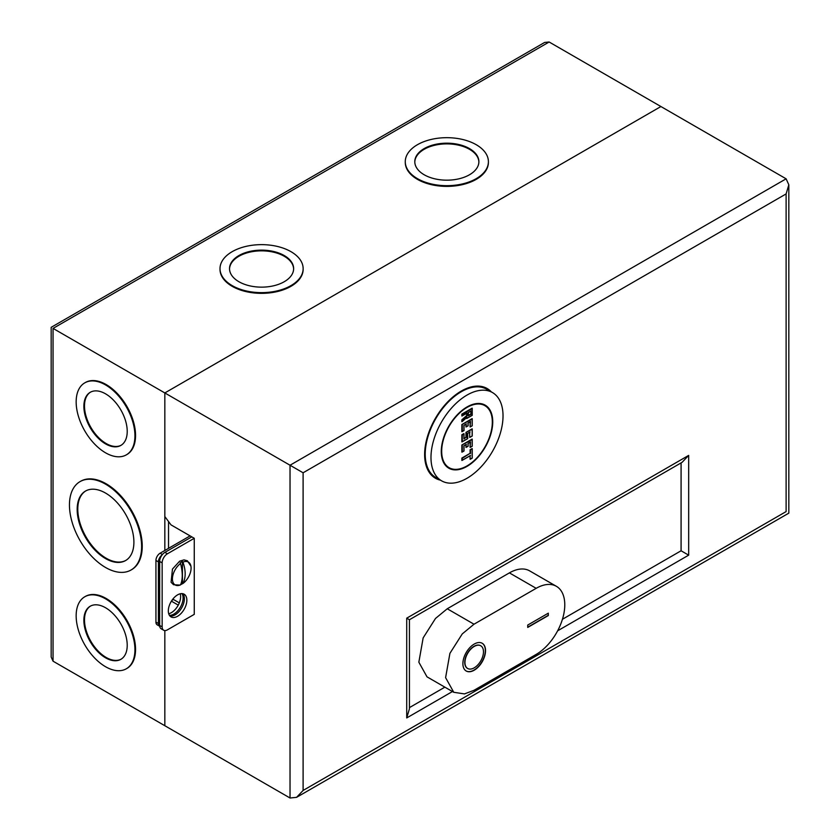 <?xml version="1.0" encoding="UTF-8"?>
<svg xmlns="http://www.w3.org/2000/svg" width="840" height="840" viewBox="0 0 840 840"><rect width="100%" height="100%" fill="white"/><g stroke="black" fill="none" stroke-linecap="round" stroke-linejoin="round"><path stroke-width="1.26" d="M492.324 422.069A35.805 20.675 120 0 0 484.911 405.668A35.805 20.675 120 0 0 457.317 415.265A35.805 20.675 120 0 0 441.683 451.3A35.805 20.675 120 0 0 449.106 467.691A35.805 20.675 120 0 0 476.7 458.094A35.805 20.675 120 0 0 492.324 422.069M470.096 453.317L462.273 458.315L462.273 460.215L470.505 455.459L461.864 460.446L461.864 458.073L470.096 453.317L470.096 449.757L472.154 448.57L472.154 458.073L470.096 459.26L470.096 455.794M463.921 450.944L462.273 451.899L463.921 450.944L463.921 445.715L466.389 444.286L463.921 445.715M461.864 452.13L461.864 445.001L472.154 439.058L472.154 446.187L470.096 447.374L470.096 442.25M470.096 442.144L468.038 443.342L470.505 441.913L470.096 447.374M465.98 444.528L466.389 447.143L468.038 446.187L465.98 447.374L465.98 444.623M464.006 438.417L465.98 437.272L465.98 432.401L472.154 428.841L472.154 435.971L469.686 437.399L469.686 432.264M465.98 437.272L463.921 438.942L463.921 434.07L462.273 435.015L462.273 441.672L467.628 438.585L467.628 433.356L470.096 431.928L467.628 433.356L467.628 438.585L461.864 441.913L461.864 434.784L463.921 433.587M463.921 430.5L462.273 431.456L463.921 430.5L463.921 425.271L466.389 423.843L463.921 425.271M461.864 431.687L461.864 424.557L472.154 418.614L472.154 425.744L470.096 426.941L470.096 421.806M470.096 421.712L468.038 422.898L470.505 421.47L470.096 426.941M465.98 424.084L466.389 426.699L468.038 425.744L465.98 426.941L465.98 424.179M466.599 413.269L462.273 415.769L467.009 413.028L467.009 415.79L462.273 419.99L462.273 421.397L467.009 417.197L467.009 418.257L472.154 415.286L472.154 408.639L472.154 415.286L466.599 418.499L466.599 417.648M461.864 421.712L461.864 419.811L466.599 415.611L466.599 413.364M472.154 408.639L462.273 414.341L461.864 416L461.864 414.099L472.154 408.156M470.096 459.26L470.096 455.7M470.505 459.029L472.154 458.073L472.154 448.57M472.154 449.043L470.096 449.757M470.505 447.143L472.154 446.187L472.154 439.058M472.154 439.53L461.864 445.001M469.686 437.399L469.686 432.169M470.096 437.157L472.154 435.971L472.154 428.841M472.154 429.314L465.98 432.401M470.505 426.699L472.154 425.744L472.154 418.614M472.154 419.097L461.864 424.557M468.237 412.556L471.125 410.897L468.237 412.556L468.237 415.884L471.125 414.225L470.715 411.233M471.125 414.225L470.715 411.128M468.332 415.359L470.715 413.983M492.481 392.564L486.717 389.235A50.946 29.411 120 0 0 461.244 391.755A50.946 29.411 120 0 0 427.959 436.653A50.946 29.411 120 0 0 435.771 477.477L441.536 480.795A50.946 29.411 120 0 0 467.009 478.275A50.946 29.411 120 0 0 500.283 433.388A50.946 29.411 120 0 0 492.481 392.564A50.946 29.411 120 0 0 467.009 395.084A50.946 29.411 120 0 0 433.724 439.981A50.946 29.411 120 0 0 441.536 480.795M467.009 406.969A36.393 21.011 -60 0 1 485.205 405.163A36.393 21.011 -60 0 1 490.781 434.322A36.393 21.011 -60 0 1 467.009 466.389A36.393 21.011 -60 0 1 448.812 468.195A36.393 21.011 -60 0 1 443.237 439.036A36.393 21.011 -60 0 1 467.009 406.969M474.212 644.07A16.012 9.24 -60 0 1 482.213 643.272A16.012 9.24 -60 0 1 484.669 656.103A16.012 9.24 -60 0 1 474.212 670.215A16.012 9.24 -60 0 1 466.2 671.002A16.012 9.24 -60 0 1 463.754 658.172A16.012 9.24 -60 0 1 474.212 644.07M482.108 643.22A16.012 9.24 -60 0 1 484.439 656.082A16.012 9.24 -60 0 1 474.002 670.089A16.012 9.24 -60 0 1 466.106 670.95M467.555 668.42A13.104 7.56 -60 0 1 467.46 668.367A13.104 7.56 -60 0 1 465.444 657.867A13.104 7.56 -60 0 1 474.002 646.327A13.104 7.56 -60 0 1 480.554 645.676A13.104 7.56 -60 0 1 480.659 645.74M474.212 646.443A13.104 7.56 120 0 0 465.654 657.982A13.104 7.56 120 0 0 467.659 668.482A13.104 7.56 120 0 0 474.212 667.832A13.104 7.56 120 0 0 482.769 656.292A13.104 7.56 120 0 0 480.764 645.792A13.104 7.56 120 0 0 474.212 646.443M556.405 586.32L529.641 570.875A40.467 23.363 120 0 0 509.407 572.88L447.248 608.769L435.498 618.461L423.15 637.896L418.845 662.203L427.014 676.851L453.768 692.297L464.468 693.913L474.002 690.302L536.172 654.402A40.467 23.363 120 0 0 562.601 618.744A40.467 23.363 120 0 0 556.405 586.32A40.467 23.363 120 0 0 536.172 588.325L474.002 624.215L462.263 633.917L449.915 653.341L445.599 677.649L453.768 692.297M527.73 625.054L548.31 613.169L548.31 615.542L527.73 627.428L527.73 625.054M548.31 615.542L548.111 613.284M527.73 627.186L548.111 615.426M180.012 585.091A13.199 7.613 -60 0 1 172.421 578.561A13.199 7.613 -60 0 1 180.558 563.504C182.826 572.345 182.826 579.464 180.558 584.871A13.199 7.613 -60 0 1 180.012 585.091L173.554 584.735L171.087 582.267L172.463 569.069L179.645 561.194L184.013 559.881L187.383 560.784L190.922 566.202A13.199 7.613 -60 0 1 182.941 583.496L180.159 584.903M180.558 563.504L180.159 562.874L181.293 562.139L182.427 561.561L182.941 562.128A13.199 7.613 -60 0 1 190.922 566.202M182.941 562.128C185.903 570.549 185.903 577.678 182.941 583.496M182.427 583.59L182.427 561.561M177.587 594.867A13.104 7.56 -60 0 1 184.139 594.216A13.104 7.56 -60 0 1 186.144 604.716A13.104 7.56 -60 0 1 177.587 616.255A13.104 7.56 -60 0 1 171.034 616.907A13.104 7.56 -60 0 1 169.029 606.407A13.104 7.56 -60 0 1 177.587 594.867M182.784 593.702A13.104 7.56 -60 0 1 183.298 604.422A13.104 7.56 -60 0 1 175.119 614.827A13.104 7.56 -60 0 1 169.922 615.993M159.673 625.433L162.152 626.861A7.392 4.274 120 0 0 163.684 630.242L161.207 628.813A7.392 4.274 -60 0 1 159.673 625.433L159.673 561.446A7.392 4.274 -60 0 1 164.903 552.384L191.793 536.865L171.003 524.864L164.829 516.548L164.829 392.942L290.031 465.234L786.114 178.815L788.823 184.8L786.114 193.914L303.104 472.784L290.031 465.234L290.031 798L164.829 725.718L164.829 630.577L164.829 725.718L53.046 661.185L51.177 657.038L51.177 327.327L544.614 42.452L549.139 42L53.046 328.409C50.61 327.002 50.61 327.002 53.046 328.409L53.046 661.185M191.793 536.865L194.261 538.293L194.261 614.355L167.381 629.874A7.392 4.274 120 0 1 163.684 630.242M171.402 601.157L178.269 605.125M164.829 550.484L164.829 392.942L660.912 106.533L786.114 178.815M681.082 462.903L681.082 550.778L562.443 619.269M444.864 687.162L409.427 707.616M162.152 626.861L162.152 562.874L159.673 561.446M164.903 552.384L167.381 553.812L194.261 538.293M167.381 553.812A7.392 4.274 120 0 0 162.152 562.874M303.104 472.784L303.104 790.45L786.114 511.592C789.642 513.618 789.642 513.618 786.114 511.592L786.114 193.914M303.104 790.45L296.562 797.349L290.031 798M452.445 691.541L406.718 717.938L409.427 708.824L409.427 619.742L682.133 462.294L688.674 455.395L688.674 555.156L681.082 550.778M409.374 619.7L406.718 618.177L688.674 455.395M179.319 602.879L173.471 599.498L172.389 599.707M173.471 599.498L171.896 600.411M180.243 593.775A13.104 7.56 -60 0 1 171.371 612.665A13.104 7.56 -60 0 1 168.714 613.756M181.986 593.607A13.104 7.56 -60 0 1 173.838 614.093A13.104 7.56 -60 0 1 169.439 615.352M105.546 607.75A30.65 17.703 -120 0 0 90.216 606.228A30.65 17.703 -120 0 0 85.523 630.798A30.65 17.703 -120 0 0 105.546 657.804A30.65 17.703 -120 0 0 120.876 659.327A30.65 17.703 -120 0 0 125.57 634.767A30.65 17.703 -120 0 0 105.546 607.75M121.18 659.148A30.65 17.703 60 0 1 106.166 657.457A30.65 17.703 60 0 1 86.226 630.725A30.65 17.703 60 0 1 90.531 606.06M126.641 668.598A41.57 24.003 -120 0 0 126.945 668.42A41.57 24.003 -120 0 0 133.319 635.114A41.57 24.003 -120 0 0 106.166 598.479A41.57 24.003 -120 0 0 85.386 596.421A41.57 24.003 -120 0 0 85.071 596.61M105.546 666.719A41.57 24.003 -120 0 0 126.326 668.776A41.57 24.003 -120 0 0 132.699 635.471A41.57 24.003 -120 0 0 105.546 598.836A41.57 24.003 -120 0 0 84.767 596.778A41.57 24.003 -120 0 0 78.393 630.095A41.57 24.003 -120 0 0 105.546 666.719M105.536 493.059A40.11 23.163 -120 0 0 85.481 491.075A40.11 23.163 -120 0 0 79.328 523.215A40.11 23.163 -120 0 0 105.536 558.569A40.11 23.163 -120 0 0 125.591 560.553A40.11 23.163 -120 0 0 131.744 528.413A40.11 23.163 -120 0 0 105.536 493.059M125.906 560.375A40.11 23.163 60 0 1 106.155 558.212A40.11 23.163 60 0 1 80.031 523.142A40.11 23.163 60 0 1 85.796 490.896M131.355 569.825A51.03 29.463 -120 0 0 131.67 569.646A51.03 29.463 -120 0 0 139.493 528.759A51.03 29.463 -120 0 0 106.155 483.788A51.03 29.463 -120 0 0 80.64 481.268A51.03 29.463 -120 0 0 80.336 481.446M105.536 567.473A51.03 29.463 -120 0 0 131.05 570.003A51.03 29.463 -120 0 0 138.873 529.116A51.03 29.463 -120 0 0 105.536 484.144A51.03 29.463 -120 0 0 80.02 481.625A51.03 29.463 -120 0 0 72.198 522.512A51.03 29.463 -120 0 0 105.536 567.473M105.546 393.824A30.65 17.703 -120 0 0 90.216 392.312A30.65 17.703 -120 0 0 85.523 416.871A30.65 17.703 -120 0 0 105.546 443.888A30.65 17.703 -120 0 0 120.876 445.41A30.65 17.703 -120 0 0 125.57 420.84A30.65 17.703 -120 0 0 105.546 393.824M121.18 445.221A30.65 17.703 60 0 1 106.166 443.531A30.65 17.703 60 0 1 86.226 416.798A30.65 17.703 60 0 1 90.531 392.133M126.641 454.671A41.57 24.003 -120 0 0 126.945 454.503A41.57 24.003 -120 0 0 133.319 421.187A41.57 24.003 -120 0 0 106.166 384.562A41.57 24.003 -120 0 0 85.386 382.505A41.57 24.003 -120 0 0 85.071 382.683M105.546 452.802A41.57 24.003 -120 0 0 126.326 454.86A41.57 24.003 -120 0 0 132.699 421.544A41.57 24.003 -120 0 0 105.546 384.919A41.57 24.003 -120 0 0 84.767 382.862A41.57 24.003 -120 0 0 78.393 416.168A41.57 24.003 -120 0 0 105.546 452.802M469.497 148.596A32.046 18.501 180 0 1 478.884 161.679A32.046 18.501 180 0 1 459.102 178.773A32.046 18.501 180 0 1 424.179 174.762A32.046 18.501 180 0 1 414.792 161.679A32.046 18.501 180 0 1 434.574 144.585A32.046 18.501 180 0 1 469.497 148.596M478.884 162.036A32.046 18.501 0 0 0 469.497 149.31A32.046 18.501 0 0 0 434.858 145.226A32.046 18.501 0 0 0 414.792 162.036M488.397 162.036A41.57 24.003 180 0 1 488.407 162.393A41.57 24.003 180 0 1 462.745 184.559A41.57 24.003 180 0 1 417.449 179.361A41.57 24.003 180 0 1 405.269 162.393A41.57 24.003 180 0 1 405.279 162.036M417.449 178.647A41.57 24.003 180 0 1 405.269 161.679A41.57 24.003 180 0 1 430.931 139.503A41.57 24.003 180 0 1 476.228 144.711A41.57 24.003 180 0 1 488.407 161.679A41.57 24.003 180 0 1 462.745 183.855A41.57 24.003 180 0 1 417.449 178.647M284.245 255.549A32.046 18.501 180 0 1 293.632 268.642A32.046 18.501 180 0 1 273.84 285.737A32.046 18.501 180 0 1 238.917 281.726A32.046 18.501 180 0 1 229.53 268.642A32.046 18.501 180 0 1 249.312 251.538A32.046 18.501 180 0 1 284.245 255.549M293.622 269A32.046 18.501 0 0 0 284.245 256.263A32.046 18.501 0 0 0 249.596 252.189A32.046 18.501 0 0 0 229.53 269M303.135 269A41.57 24.003 180 0 1 303.145 269.346A41.57 24.003 180 0 1 277.483 291.522A41.57 24.003 180 0 1 232.186 286.325A41.57 24.003 180 0 1 220.007 269.346A41.57 24.003 180 0 1 220.017 269M232.186 285.611A41.57 24.003 180 0 1 220.007 268.642A41.57 24.003 180 0 1 245.669 246.466A41.57 24.003 180 0 1 290.966 251.664A41.57 24.003 180 0 1 303.145 268.642A41.57 24.003 180 0 1 277.483 290.808A41.57 24.003 180 0 1 232.186 285.611M168.525 521.535L168.525 548.352M53.046 328.409L164.829 392.942L660.912 106.533L549.139 42M162.109 554.936A5.912 3.413 120 0 0 158.403 561.876L155.935 560.448A5.912 3.413 -60 0 1 160.115 553.203L190.103 535.889M155.935 560.448L155.935 622.094L158.403 623.522L158.403 561.876M158.403 623.522A5.912 3.413 120 0 0 159.632 626.231L157.153 624.803A5.912 3.413 -60 0 1 155.935 622.094M470.505 449.988L470.505 453.558M468.038 446.187L468.038 443.342M462.273 445.242L462.273 451.899M466.389 432.642L466.389 437.514M468.038 425.744L468.038 422.898M462.273 424.798L462.273 431.456M447.248 608.769L474.002 624.215M509.407 572.88L536.172 588.325M440.391 480.144A51.776 29.893 -60 0 1 426.3 440.916A51.776 29.893 -60 0 1 461.244 391.083A51.776 29.893 -60 0 1 491.337 391.902M688.674 555.156L557.645 630.808M406.718 717.938L406.718 618.177M160.115 553.203L162.424 554.537M481.667 403.798L484.911 405.668M445.862 465.822L449.106 467.691M470.295 455.679L462.063 460.435M472.238 448.76L472.238 458.126L470.295 459.239M466.179 444.507L464.006 445.767L464.006 450.996L462.063 452.109M470.295 442.124L468.122 443.384L468.122 446.24L466.179 447.353M472.238 439.247L472.238 446.24L470.295 447.353M464.006 433.776L464.006 438.648M469.886 432.149L467.712 433.409L467.712 438.638L462.063 441.893M472.238 429.03L472.238 436.023L469.886 437.378M466.179 424.064L464.006 425.324L464.006 430.553L462.063 431.666M470.295 421.691L468.122 422.94L468.122 425.796L466.179 426.919M472.238 418.803L472.238 425.796L470.295 426.919M472.238 408.345L472.238 415.338L466.798 418.478M466.798 413.249L462.063 415.979M466.83 417.449L462.094 421.638M470.915 411.106L468.332 412.608L468.332 415.601M296.562 797.349L788.823 513.145L788.823 184.8M126.945 668.42L126.326 668.776M131.67 569.646L131.05 570.003M126.945 454.503L126.326 454.86M405.269 162.393L405.269 161.679M220.007 269.346L220.007 268.642M303.145 269.346L303.145 268.642M488.407 162.393L488.407 161.679M85.386 382.505L84.767 382.862M80.64 481.268L80.02 481.625M85.386 596.421L84.767 596.778"/></g></svg>
